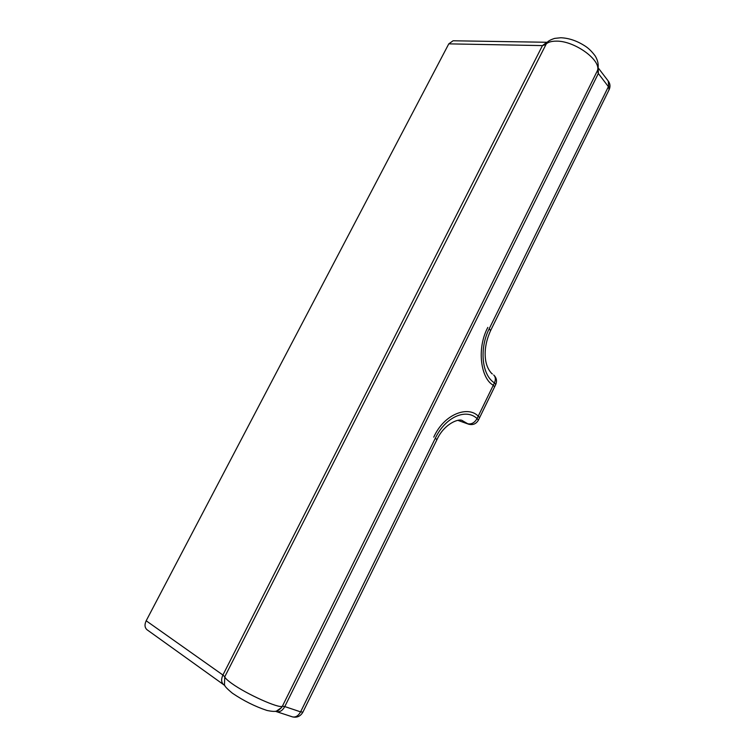 <?xml version="1.0" encoding="UTF-8"?>
<svg xmlns="http://www.w3.org/2000/svg" width="755" height="755" viewBox="0 0 755 755"><rect width="100%" height="100%" fill="white"/><g stroke="black" fill="none" stroke-linecap="round" stroke-linejoin="round"><path stroke-width="1.13" d="M489.278 328.604L608.398 86.665L598.337 73.49L284.786 706.576L300.584 711.871L435.314 438.221C445.384 417.062 465.882 408.049 477.066 418.553L494.44 382.87C481.898 375.244 479.066 348.555 489.278 328.604L490.523 330.737M487.843 327.387C476.226 348.952 481.124 378.906 493.289 385.239L494.61 386.843L479.538 417.808M448.781 43.856L453.075 40.779L546.828 42.271L542.458 45.602L448.781 43.856L146.177 620.78L222.914 675.027L542.458 45.602L545.403 44.658C547.545 42.28 551.216 41.11 556.407 41.138C574.583 40.742 601.527 60.315 597.441 70.621L282.408 706.18L281.568 707.558L276.557 711.012M598.102 68.431L597.592 70.3C598.923 65.628 598.13 60.862 595.233 55.993C591.712 51.246 588.051 47.754 584.247 45.517C576.509 40.666 568.685 38.071 560.795 37.75L554.755 38.382C550.744 39.619 548.111 41.063 546.875 42.714L224.763 676.791L222.914 675.027C220.998 679.34 221.253 682.567 223.697 684.719L147.112 629.812C144.696 627.726 144.384 624.706 146.177 620.78M276.339 711.578L276.66 711.682C279.85 712.286 282.559 710.578 284.786 706.576L282.408 706.18C279.869 709.077 246.338 694.081 231.691 683.388C227.434 680.34 225.122 678.141 224.763 676.791L224.462 684.615C224.273 685.833 226.934 688.711 232.455 693.241C243.591 700.782 255.105 706.52 266.987 710.455C278.18 712.777 277.859 710.427 281.568 707.558C278.954 710.106 277.283 711.257 276.538 711.012M598.111 68.356L597.441 70.621L598.337 73.49L598.205 67.827M433.757 437.154C444.27 413.617 468.317 405.624 478.226 416.165L479.614 417.657L478.387 420.186M457.945 420.384L468.562 424.187C472.904 425.301 476.207 423.923 478.453 420.044L477.066 418.553C474.574 422.791 471.45 424.518 467.685 423.725L462.655 420.809C459.512 417.798 444.166 423.583 436.918 439.703L435.314 438.221M494.44 382.87C495.875 379.567 495.62 376.943 493.685 374.98C496.507 377.679 497.196 380.85 495.761 384.484L494.44 382.87M494.525 387.013L495.676 384.654M302.915 712.088L300.584 711.871C298.395 715.816 295.705 717.495 292.525 716.891L292.232 716.788M436.862 439.825L302.849 712.229C300.414 716.325 296.979 717.882 292.525 716.891L275.405 711.295M608.247 81.04L609.021 89.864M598.196 67.874L608.606 81.512C610.2 83.984 610.408 86.627 609.228 89.449L490.637 330.52C485.701 341.449 484.097 351.745 485.824 361.4C487.645 370.63 492.902 374.659 492.335 373.904M546.828 42.271L547.337 42.261M223.697 684.719L224.914 685.644"/></g></svg>
